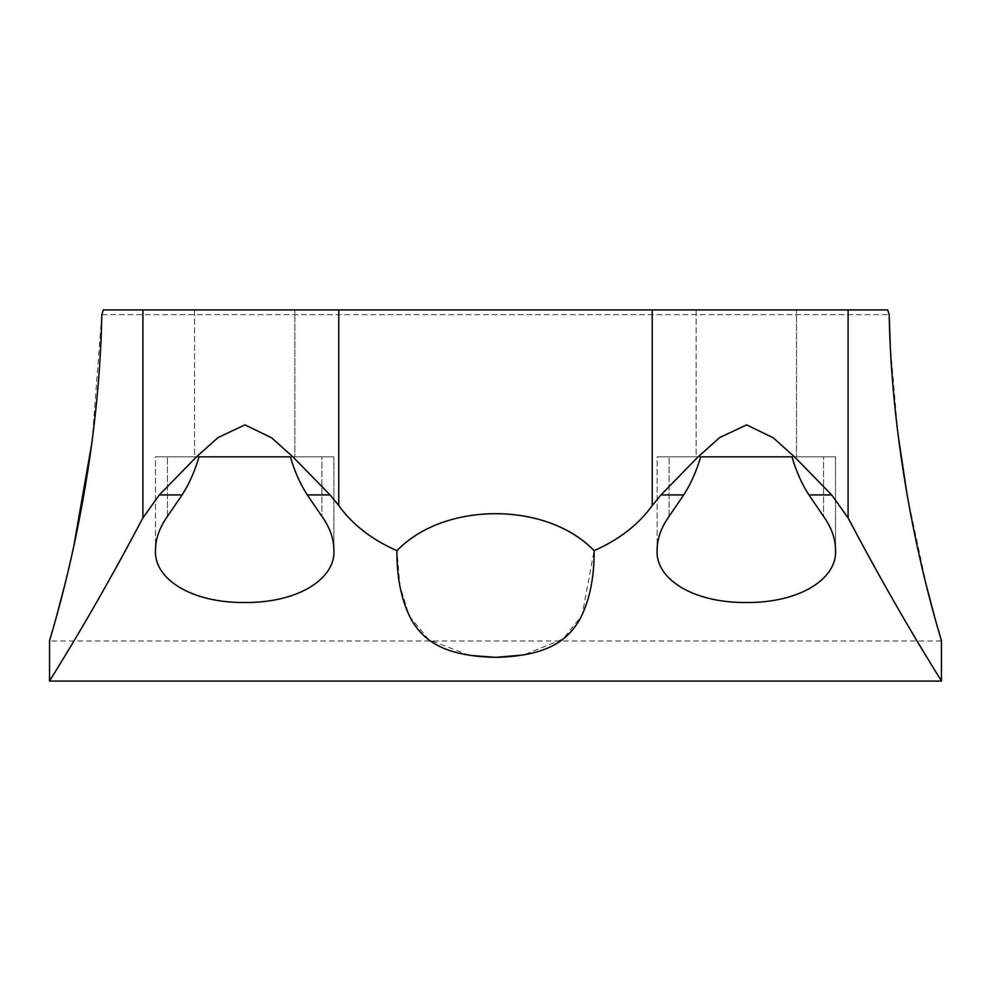 <?xml version="1.0" encoding="UTF-8"?>
<svg xmlns="http://www.w3.org/2000/svg" width="991" height="991" viewBox="0 0 991 991"><rect width="100%" height="100%" fill="white"/><g stroke="black" fill="none" stroke-linecap="round" stroke-linejoin="round"><path stroke-width="0.74" stroke-dasharray="4.96 3.72" d="M49.55 681.102C48.807 681.523 88.955 620.292 142.915 517.909L159.316 494.93L196.193 457.136L218.07 437.539L244.975 424.879L271.67 437.836L293.299 457.26L330.065 494.93L338.773 505.546C352.251 524.425 371.637 539.476 396.933 550.699C422.86 525.961 455.724 513.648 495.525 513.747C535.363 513.648 568.227 525.961 594.129 550.674L582.089 615.213L563.049 639.046L523.682 654.964M823.558 456.839L657.12 456.839L700.649 456.839L696.153 456.839L696.153 309.898L796.479 309.898L696.153 309.898L796.479 309.898L696.153 309.898L696.153 456.839L796.479 456.839L796.479 309.898L796.479 456.839L700.649 456.839C696.4 471.394 690.752 484.103 683.703 494.93L669.074 516.361C661.183 527.522 657.206 538.633 657.12 549.708L657.12 456.839L791.982 456.839C796.231 471.394 801.88 484.103 808.929 494.93L823.558 516.361L823.558 456.839L791.982 456.839L835.5 456.839L657.12 456.839L657.12 549.708C654.964 578.484 692.436 602.875 746 602.516C799.7 603.073 837.729 578.67 835.5 549.708L835.5 456.839L835.5 549.708C835.425 538.633 831.437 527.509 823.558 516.361L823.558 456.839M321.926 456.839L155.5 456.839L199.018 456.839L194.521 456.839L194.521 309.898L294.847 309.898L194.521 309.898L294.847 309.898L194.521 309.898L194.521 456.839L294.847 456.839L294.847 309.898L294.847 456.839L199.018 456.839C194.769 471.394 189.12 484.103 182.071 494.93L167.442 516.361C159.563 527.522 155.575 538.633 155.5 549.708L155.5 456.839L290.351 456.839C294.6 471.394 300.248 484.103 307.297 494.93L321.926 516.361L321.926 456.839L290.351 456.839L333.88 456.839L155.5 456.839L155.5 549.708C153.332 578.484 190.805 602.875 244.368 602.516C298.068 603.073 336.098 578.67 333.88 549.708L333.88 456.839L333.88 549.708C333.794 538.633 329.805 527.509 321.926 516.361L321.926 456.839M934.414 616.117L941.45 640.979L49.55 640.979L56.512 616.39M64.229 586.945L73.681 546.685M92.052 441.875L101.813 314.63L103.374 309.898L887.626 309.898M594.129 550.674C619.35 539.488 638.712 524.437 652.227 505.546L652.227 309.898M848.085 309.898L848.085 517.909C901.686 619.635 942.107 681.399 941.45 681.102C942.28 681.672 902.12 620.416 848.085 517.909L831.684 494.93L794.931 457.26L773.302 437.836L746.607 424.879L719.701 437.539L697.825 457.136L660.935 494.93L652.227 505.546M469.288 655.324L428.756 639.715L409.295 616.018L399.968 586.09L396.933 550.699M926.597 586.276L907.236 495.636M897.908 433.736L890.252 345.165M167.442 516.361L167.442 456.839L167.442 516.361M669.074 516.361L669.074 456.839L669.074 516.361M142.915 517.909L142.915 309.898M660.935 494.93L683.703 494.93M808.929 494.93L831.684 494.93M159.316 494.93L182.071 494.93M307.297 494.93L330.065 494.93M338.773 505.546L338.773 309.898M101.813 314.63L889.187 314.63L101.813 314.63"/><path stroke-width="1.49" d="M523.682 654.964L495.45 657.343L469.288 655.324M307.297 494.93C300.248 484.103 294.6 471.394 290.351 456.839L199.018 456.839C194.769 471.394 189.12 484.103 182.071 494.93L167.442 516.361C159.563 527.522 155.575 538.633 155.5 549.708C153.332 578.484 190.805 602.875 244.368 602.516C298.068 603.073 336.098 578.67 333.88 549.708C333.794 538.633 329.805 527.509 321.926 516.361L307.297 494.93L330.065 494.93L338.773 505.546C352.251 524.425 371.637 539.476 396.933 550.699C396.685 578.855 401.813 602.466 412.33 621.543C423.9 639.579 442.457 656.401 496.367 657.343C549.621 655.856 567.447 639.145 579.029 620.874C589.298 601.958 594.327 578.558 594.129 550.674C619.35 539.488 638.712 524.437 652.227 505.546L660.935 494.93L697.825 457.136L719.701 437.539L746.607 424.879L773.302 437.836L794.931 457.26L831.684 494.93L848.085 517.909C901.686 619.635 942.107 681.399 941.45 681.102C942.28 681.672 902.12 620.416 848.085 517.909L848.085 309.898L103.374 309.898L101.813 314.63C98.518 493.828 47.754 644.41 49.55 640.979L49.55 681.102L941.45 681.102L941.45 640.979M808.929 494.93C801.88 484.103 796.231 471.394 791.982 456.839L700.649 456.839C696.4 471.394 690.752 484.103 683.703 494.93L669.074 516.361C661.183 527.522 657.206 538.633 657.12 549.708C654.964 578.484 692.436 602.875 746 602.516C799.7 603.073 837.729 578.67 835.5 549.708C835.425 538.633 831.437 527.509 823.558 516.361L808.929 494.93L831.684 494.93M56.512 616.39L64.229 586.945M73.681 546.685L92.052 441.875M49.55 681.102C48.807 681.548 89.252 619.759 142.915 517.909L159.316 494.93L196.193 457.136L218.07 437.539L244.975 424.879L271.67 437.836L293.299 457.26L330.065 494.93M594.129 550.674C546.871 501.322 444.092 501.409 396.933 550.699M887.626 309.898L889.187 314.63C892.47 493.729 943.197 644.249 941.45 640.979C943.246 644.187 892.519 494.298 889.187 314.63L887.626 309.898L848.085 309.898M934.414 616.117L926.597 586.276M907.236 495.636L897.908 433.736M890.252 345.165L889.187 314.63M660.935 494.93L683.703 494.93M159.316 494.93L182.071 494.93M338.773 505.546L338.773 309.898M652.227 505.546L652.227 309.898M142.915 517.909L142.915 309.898"/></g></svg>
